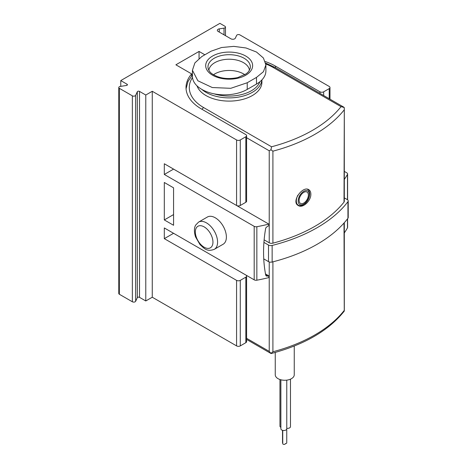 <?xml version="1.0" encoding="UTF-8"?>
<svg xmlns="http://www.w3.org/2000/svg" width="467" height="467" viewBox="0 0 467 467"><rect width="100%" height="100%" fill="white"/><g stroke="black" fill="none" stroke-linecap="round" stroke-linejoin="round"><path stroke-width="0.7" d="M344.01 202.123L344.307 108.233L344.307 201.335A3.275 1.891 180 0 1 344.01 202.123A144.128 83.208 180 0 1 272.909 243.173A3.275 1.891 180 0 1 269.231 242.793L264.135 239.851M310.847 194.074C310.818 191.972 310.129 190.501 308.786 189.672C302.709 185.504 290.836 201.872 298.285 205.544C302.791 208.656 311.215 200.635 310.847 194.074M265.898 64.907L265.898 70.955A32.1 18.534 180 0 1 256.494 84.06L256.494 77.399L247.23 82.747L230.762 88.31L212.269 87.533L197.868 80.773L192.427 70.26L194.879 62.917L201.832 56.536L211.096 51.189L221.562 47.517L233.804 46.373L246.062 47.984L256.494 52.035L263.411 58.001L265.898 64.907L263.446 71.702L256.494 77.399M192.427 70.26L192.427 76.302A32.1 18.534 180 0 0 212.246 93.429A32.1 18.534 180 0 0 247.23 89.407L256.494 84.06M344.255 311.098L344.01 223.033M269.231 261.946L269.231 351.377L271.111 353.542C304.326 344.763 328.721 330.613 344.284 311.08M344.01 310.707A144.128 83.208 180 0 1 272.909 351.762L270.953 353.42M344.307 197.88L347.261 199.584A3.275 1.891 180 0 1 348.219 200.921L348.219 217.505A3.275 1.891 180 0 1 347.944 218.264A147.403 85.099 180 0 1 272.138 262.028A3.275 1.891 180 0 1 268.507 261.631L263.744 258.881M348.219 200.921A3.275 1.891 180 0 1 347.944 201.68A147.403 85.099 180 0 1 272.138 245.444A3.275 1.891 180 0 1 268.507 245.052L263.925 242.402M261.917 79.892L261.917 82.186A32.754 18.913 180 0 1 232.362 101.012A32.754 18.913 180 0 1 197.033 85.87M344.307 108.233L343.8 107.147M344.255 107.474L341.033 106.657A140.853 81.316 180 0 1 271.549 146.778L270.953 149.79L272.909 151.168A144.128 83.208 180 0 0 344.01 110.119M269.231 242.793L269.231 150.788L270.953 149.79M261.876 79.933A32.754 18.913 180 0 1 237.814 97.218A32.754 18.913 180 0 1 201.855 89.425M259.897 81.743A31.447 18.155 180 0 1 213.979 93.809M213.46 74.755A20.309 11.728 180 0 1 243.523 73.897A20.309 11.728 180 0 1 244.866 74.755M208.877 70.371A20.309 11.728 180 0 1 221.86 60.015A20.309 11.728 180 0 1 243.523 62.666A20.309 11.728 180 0 1 249.448 70.371M299.113 200.401A6.55 3.783 -60 0 1 303.743 192.381A6.55 3.783 -60 0 1 308.378 195.054A6.55 3.783 -60 0 1 303.743 203.075A6.55 3.783 -60 0 1 299.113 200.401M294.251 346.029L294.251 374.779A9.498 5.481 180 0 1 284.753 380.266A9.498 5.481 180 0 1 275.25 374.779L275.25 352.427M290.48 379.157L290.48 426.669A2.948 1.705 180 0 1 286.773 428.309M286.773 380.138L286.773 428.805A2.948 1.705 180 0 1 283.825 430.51A2.948 1.705 180 0 1 280.877 428.805L280.877 379.788M280.877 427.369A2.948 1.705 180 0 1 279.949 426.132L279.949 379.513M286.756 428.986L286.756 442.85A1.308 0.759 180 0 1 285.366 443.603L285.366 443.65A1.308 0.759 180 0 1 284.059 444.409A1.308 0.759 180 0 1 282.745 443.65L282.745 430.393M282.745 443.142A1.308 0.759 180 0 1 282.517 442.716L282.517 430.329M199.053 58.498L199.053 51.434L175.89 64.802L191.645 73.897A52.409 30.256 180 0 0 186.018 87.539A52.409 30.256 180 0 0 201.37 108.934L245.84 134.607A2.621 1.512 180 0 1 246.605 135.681A2.621 1.512 180 0 1 245.84 136.749L240.283 139.96A2.621 1.512 180 0 1 236.576 139.96L152.265 91.281L145.78 95.029L139.51 91.404A1.308 0.759 180 0 0 137.316 91.748L135.652 95.332A1.967 1.132 180 0 1 132.365 95.84L119.354 88.327A1.967 1.132 180 0 1 118.781 87.527A1.967 1.132 180 0 1 120.235 86.43L126.446 85.467A1.308 0.759 180 0 0 127.421 84.737A1.308 0.759 180 0 0 127.036 84.206L120.766 80.587L219.899 23.35L224.901 26.24A1.967 1.132 180 0 1 225.479 27.039A1.967 1.132 180 0 1 224.02 28.137L219.274 28.872A2.621 1.512 180 0 0 217.33 30.332A2.621 1.512 180 0 0 218.095 31.406L230.961 38.831A2.621 1.512 180 0 0 235.345 38.154L236.617 35.41A1.967 1.132 180 0 1 239.91 34.902L329.223 86.465A2.621 1.512 180 0 1 329.988 87.539A2.621 1.512 180 0 1 329.223 88.607L323.666 91.818A2.621 1.512 180 0 1 319.959 91.818L275.489 66.139A52.409 30.256 180 0 0 265.309 61.562M201.271 249.29A52.409 30.256 0 0 0 201.37 249.349L245.84 275.022A2.621 1.512 0 0 1 246.605 276.09A2.621 1.512 0 0 1 245.84 277.159L240.283 280.369A2.621 1.512 0 0 1 236.576 280.369L164.308 238.649L173.572 233.302M191.645 75.806L191.645 73.897M173.572 169.112L268.834 224.107A141.507 81.696 180 0 1 256.85 226.717A2.621 1.512 180 0 1 254.188 226.349L164.308 174.46L173.572 169.112M164.308 238.649L164.308 227.949L254.188 279.838A2.621 1.512 180 0 0 256.85 280.206A141.507 81.696 180 0 0 268.834 277.596L268.834 275.863A141.507 81.696 0 0 1 267.673 276.143L266.295 275.997L265.729 275.238C262.845 260.148 262.845 244.387 265.729 227.96L267.673 226.133A141.507 81.696 180 0 0 268.834 225.847L268.834 224.107M268.834 275.863L265.484 273.925M347.6 218.708L347.6 227.417A2.621 1.512 180 0 1 347.471 227.89A141.507 81.696 180 0 1 344.307 232.922M344.307 171.401L346.835 172.86A2.621 1.512 180 0 1 347.6 173.928A2.621 1.512 180 0 1 347.471 174.401A141.507 81.696 180 0 1 344.307 179.433M120.766 86.348L120.766 80.587M204.791 54.744L199.053 51.434M246.605 276.09L246.605 341.616A2.621 1.512 180 0 1 245.84 342.685L240.283 345.895A2.621 1.512 180 0 1 236.576 345.895L152.265 297.222L145.78 300.964L139.51 297.345L139.51 91.404M118.781 87.527L118.781 293.463A1.967 1.132 180 0 0 119.354 294.268L132.365 301.775A1.967 1.132 180 0 0 135.652 301.268L137.316 297.683A1.308 0.759 180 0 1 139.51 297.345M198.603 222.088L207.406 217.009A15.72 9.077 60 0 1 215.264 217.785A15.72 9.077 60 0 1 225.538 231.644A15.72 9.077 60 0 1 223.127 244.241L214.324 249.32C206.811 252.052 204.418 248.508 200.034 244.65L195.533 236.886C193.338 229.939 194.92 226.186 195.731 225.018L198.603 222.088A15.72 9.077 60 0 1 206.467 222.87A15.72 9.077 60 0 1 216.735 236.722A15.72 9.077 60 0 1 214.324 249.32M246.605 135.681L246.605 201.207A2.621 1.512 180 0 1 245.84 202.275L240.283 205.486A2.621 1.512 180 0 1 236.576 205.486L164.308 163.759L164.308 174.46M152.265 297.222L152.265 91.281M173.572 225.275L173.572 187.833L164.308 182.48L164.308 219.928L173.572 225.275M145.78 300.964L145.78 95.029M164.308 219.928L173.572 214.575M272.909 243.173L272.909 151.168M272.909 351.762L272.909 261.829M269.231 351.377L246.605 338.318M268.507 261.631L268.507 245.052M347.944 218.264L347.944 201.68M272.138 262.028L272.138 245.444M271.549 146.778L203.682 107.597A3.275 1.891 120 0 0 202.048 109.325M341.033 106.657L273.172 67.481A49.134 28.364 0 0 0 265.851 64.002M192.492 77.469A49.134 28.364 0 0 0 203.682 107.597M273.172 67.481A3.275 1.891 -60 0 1 274.806 67.318L265.729 63.127M269.231 150.788L246.605 137.724M247.23 89.407L247.23 82.747M244.148 58.276A21.19 12.235 180 0 1 250.184 68.474L248.607 71.603L246.366 73.739L237.738 77.592C227.394 79.629 218.795 78.339 211.942 73.728C210.109 72.467 208.842 70.715 208.142 68.474A21.19 12.235 180 0 1 219.829 55.947A21.19 12.235 180 0 1 244.148 58.276M245.759 56.052A23.467 13.549 180 0 1 235.234 78.719A23.467 13.549 180 0 1 206.496 62.123A23.467 13.549 180 0 1 245.759 56.052M309.306 194.517A7.863 4.542 -60 0 1 300.964 204.89A7.863 4.542 -60 0 1 300.964 193.776A7.863 4.542 -60 0 1 309.306 194.517M307.403 189.252L307.309 189.193A9.171 5.295 -60 0 1 307.403 189.252C308.85 190.075 309.615 191.651 309.685 193.98C309.528 197.535 308.045 200.687 305.231 203.449L302.388 205.27C300.561 205.842 299.178 205.801 298.232 205.136A9.171 5.295 -60 0 1 297.864 195.212M275.489 67.709L275.489 66.139M347.471 227.89L347.471 218.877M347.471 199.718L347.471 174.401M256.85 280.206L256.85 226.717M319.959 93.382L319.959 91.818M236.576 205.486L236.576 139.96M236.576 345.895L236.576 280.369M254.188 279.838L254.188 226.349M329.223 98.73L329.223 88.607M323.666 95.525L323.666 91.818M245.84 202.275L245.84 136.749M245.84 342.685L245.84 277.159M240.283 205.486L240.283 139.96M240.283 345.895L240.283 280.369M132.365 301.775L132.365 95.84M135.652 301.268L135.652 95.332M119.354 294.268L119.354 88.327M127.036 85.274L127.036 84.206M224.02 34.827L224.02 28.137M219.274 32.083L219.274 28.872M137.316 297.683L137.316 91.748M204.149 226.88A12.446 7.186 60 0 1 211.773 246.523A12.446 7.186 60 0 1 196.525 237.726A12.446 7.186 60 0 1 204.149 226.88M267.673 276.143L265.682 274.993M344.307 311.022L344.307 222.701M271.029 353.525L246.605 339.421M192.427 74.901L187.962 81.573L186.064 88.835M343.741 107.112L274.806 67.318M298.232 205.136L297.07 204.464M329.988 99.173L329.988 87.539M225.479 35.667L225.479 27.039M347.6 199.818L347.6 173.928"/></g></svg>
